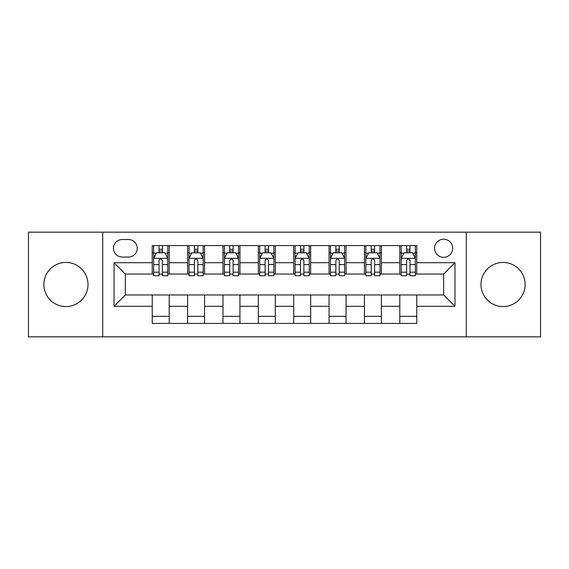 <?xml version="1.0" encoding="UTF-8"?>
<svg xmlns="http://www.w3.org/2000/svg" width="569" height="569" viewBox="0 0 569 569"><rect width="100%" height="100%" fill="white"/><g stroke="black" fill="none" stroke-linecap="round" stroke-linejoin="round"><path stroke-width="0.85" d="M503.06 262.43A22.07 22.07 0 0 0 480.997 284.5A22.07 22.07 0 0 0 503.06 306.57A22.07 22.07 0 0 0 525.13 284.5A22.07 22.07 0 0 0 503.06 262.43M65.94 262.43A22.07 22.07 0 0 0 43.87 284.5A22.07 22.07 0 0 0 65.94 306.57A22.07 22.07 0 0 0 88.003 284.5A22.07 22.07 0 0 0 65.94 262.43M443.649 239.229A9.054 9.054 0 0 0 434.595 248.283A9.054 9.054 0 0 0 443.649 257.337A9.054 9.054 0 0 0 452.704 248.283A9.054 9.054 0 0 0 443.649 239.229M466.281 336.841L540.55 336.841L540.55 232.159L466.281 232.159L466.281 336.841L102.719 336.841L102.719 232.159L28.45 232.159L28.45 336.841L102.719 336.841M122.243 257.053L128.466 257.053A8.77 8.77 0 0 0 137.236 248.283A8.77 8.77 0 0 0 128.466 239.513L122.243 239.513A8.77 8.77 0 0 0 113.473 248.283A8.77 8.77 0 0 0 122.243 257.053M466.281 232.159L102.719 232.159M152.229 306.286L114.035 306.286L114.035 262.714L152.229 262.714L152.229 274.03L125.351 274.03L125.351 294.97L152.229 294.97L152.229 323.405L416.771 323.405L416.771 294.97L443.649 294.97L443.649 274.03L416.771 274.03L416.771 262.714L454.965 262.714L454.965 306.286L416.771 306.286M416.771 262.714L416.771 245.595L152.229 245.595L152.229 262.714M399.794 245.595L399.794 274.03L401.209 274.03M406.586 274.03L409.979 274.03M415.356 274.03L416.771 274.03M399.794 274.03L379.985 274.03M364.43 245.595L364.43 274.03L365.839 274.03M371.216 274.03L374.615 274.03M364.43 274.03L344.622 274.03M329.06 245.595L329.06 274.03L330.475 274.03M335.852 274.03L339.245 274.03M329.06 274.03L309.259 274.03M293.696 245.595L293.696 274.03L295.112 274.03M300.489 274.03L303.882 274.03M293.696 274.03L273.888 274.03M258.326 245.595L258.326 274.03L259.741 274.03M265.118 274.03L268.511 274.03M258.326 274.03L238.525 274.03M222.963 245.595L222.963 274.03L224.378 274.03M229.755 274.03L233.148 274.03M222.963 274.03L203.161 274.03M187.599 245.595L187.599 274.03L189.015 274.03M194.385 274.03L197.784 274.03M187.599 274.03L167.791 274.03M152.229 274.03L153.644 274.03M159.021 274.03L162.414 274.03M152.229 294.97L169.206 294.97L169.206 323.405M416.771 294.97L169.206 294.97M169.206 245.595L169.206 274.03M152.229 252.672L153.644 252.672M159.021 252.672L162.414 252.672M167.791 252.672L169.206 252.672M152.229 316.328L169.206 316.328M187.599 294.97L187.599 323.405M204.57 245.595L204.57 274.03M187.599 252.672L189.015 252.672M194.385 252.672L197.784 252.672M203.161 252.672L204.57 252.672M204.57 294.97L204.57 323.405M187.599 316.328L204.57 316.328M222.963 294.97L222.963 323.405M239.94 294.97L239.94 323.405M222.963 316.328L239.94 316.328M239.94 245.595L239.94 274.03M222.963 252.672L224.378 252.672M229.755 252.672L233.148 252.672M238.525 252.672L239.94 252.672M258.326 294.97L258.326 323.405M275.304 294.97L275.304 323.405M258.326 316.328L275.304 316.328M275.304 245.595L275.304 274.03M258.326 252.672L259.741 252.672M265.118 252.672L268.511 252.672M273.888 252.672L275.304 252.672M293.696 294.97L293.696 323.405M310.674 294.97L310.674 323.405M293.696 316.328L310.674 316.328M310.674 245.595L310.674 274.03M293.696 252.672L295.112 252.672M300.489 252.672L303.882 252.672M309.259 252.672L310.674 252.672M329.06 294.97L329.06 323.405M346.037 294.97L346.037 323.405M329.06 316.328L346.037 316.328M346.037 245.595L346.037 274.03M329.06 252.672L330.475 252.672M335.852 252.672L339.245 252.672M344.622 252.672L346.037 252.672M364.43 294.97L364.43 323.405M381.401 294.97L381.401 323.405M364.43 316.328L381.401 316.328M381.401 245.595L381.401 274.03M364.43 252.672L365.839 252.672M371.216 252.672L374.615 252.672M379.985 252.672L381.401 252.672M399.794 294.97L399.794 323.405M399.794 316.328L416.771 316.328M399.794 252.672L401.209 252.672M406.586 252.672L409.979 252.672M415.356 252.672L416.771 252.672M125.351 274.03L114.035 262.714M125.351 294.97L114.035 306.286M454.965 262.714L443.649 274.03M454.965 306.286L443.649 294.97M162.414 249.279L159.021 249.279M167.791 272.181L162.414 272.181L162.414 275.73L167.791 275.73L167.791 258.468L164.96 252.814L156.475 252.814L153.644 258.468L153.644 275.73L159.021 275.73L159.021 272.181L153.644 272.181M153.644 258.468L153.644 245.595M167.791 258.468L167.791 245.595M159.021 252.814L159.021 245.595M162.414 245.595L162.414 252.814M162.414 272.181L162.414 260.595C161.283 258.411 160.152 258.411 159.021 260.595L159.021 272.181M197.784 249.279L194.385 249.279M203.161 272.181L197.784 272.181L197.784 275.73L203.161 275.73L203.161 258.468L200.331 252.814L191.838 252.814L189.015 258.468L189.015 275.73L194.385 275.73L194.385 272.181L189.015 272.181M189.015 258.468L189.015 245.595M203.161 258.468L203.161 245.595M194.385 252.814L194.385 245.595M197.784 245.595L197.784 252.814M197.784 272.181L197.784 260.595C196.654 258.411 195.523 258.411 194.385 260.595L194.385 272.181M233.148 249.279L229.755 249.279M238.525 272.181L233.148 272.181L233.148 275.73L238.525 275.73L238.525 258.468L235.694 252.814L227.209 252.814L224.378 258.468L224.378 275.73L229.755 275.73L229.755 272.181L224.378 272.181M224.378 258.468L224.378 245.595M238.525 258.468L238.525 245.595M229.755 252.814L229.755 245.595M233.148 245.595L233.148 252.814M233.148 272.181L233.148 260.595C232.017 258.411 230.886 258.411 229.755 260.595L229.755 272.181M268.511 249.279L265.118 249.279M273.888 272.181L268.511 272.181L268.511 275.73L273.888 275.73L273.888 258.468L271.057 252.814L262.572 252.814L259.741 258.468L259.741 275.73L265.118 275.73L265.118 272.181L259.741 272.181M259.741 258.468L259.741 245.595M273.888 258.468L273.888 245.595M265.118 252.814L265.118 245.595M268.511 245.595L268.511 252.814M268.511 272.181L268.511 260.595C267.387 258.411 266.249 258.411 265.118 260.595L265.118 272.181M303.882 249.279L300.489 249.279M309.259 272.181L303.882 272.181L303.882 275.73L309.259 275.73L309.259 258.468L306.428 252.814L297.943 252.814L295.112 258.468L295.112 275.73L300.489 275.73L300.489 272.181L295.112 272.181M295.112 258.468L295.112 245.595M309.259 258.468L309.259 245.595M300.489 252.814L300.489 245.595M303.882 245.595L303.882 252.814M303.882 272.181L303.882 260.595C302.751 258.411 301.62 258.411 300.489 260.595L300.489 272.181M339.245 249.279L335.852 249.279M344.622 272.181L339.245 272.181L339.245 275.73L344.622 275.73L344.622 258.468L341.791 252.814L333.306 252.814L330.475 258.468L330.475 275.73L335.852 275.73L335.852 272.181L330.475 272.181M330.475 258.468L330.475 245.595M344.622 258.468L344.622 245.595M335.852 252.814L335.852 245.595M339.245 245.595L339.245 252.814M339.245 272.181L339.245 260.595C338.114 258.411 336.983 258.411 335.852 260.595L335.852 272.181M374.615 249.279L371.216 249.279M379.985 272.181L374.615 272.181L374.615 275.73L379.985 275.73L379.985 258.468L377.162 252.814L368.669 252.814L365.839 258.468L365.839 275.73L371.216 275.73L371.216 272.181L365.839 272.181M365.839 258.468L365.839 245.595M379.985 258.468L379.985 245.595M371.216 252.814L371.216 245.595M374.615 245.595L374.615 252.814M374.615 272.181L374.615 260.595C373.484 258.411 372.354 258.411 371.216 260.595L371.216 272.181M409.979 249.279L406.586 249.279M415.356 272.181L409.979 272.181L409.979 275.73L415.356 275.73L415.356 258.468L412.525 252.814L404.04 252.814L401.209 258.468L401.209 275.73L406.586 275.73L406.586 272.181L401.209 272.181M401.209 258.468L401.209 245.595M415.356 258.468L415.356 245.595M406.586 252.814L406.586 245.595M409.979 245.595L409.979 252.814M409.979 272.181L409.979 260.595C408.848 258.411 407.717 258.411 406.586 260.595L406.586 272.181M187.599 306.286L169.206 306.286M187.599 262.714L169.206 262.714M222.963 262.714L204.57 262.714M222.963 306.286L204.57 306.286M258.326 262.714L239.94 262.714M258.326 306.286L239.94 306.286M293.696 262.714L275.304 262.714M293.696 306.286L275.304 306.286M329.06 262.714L310.674 262.714M329.06 306.286L310.674 306.286M364.43 262.714L346.037 262.714M364.43 306.286L346.037 306.286M399.794 262.714L381.401 262.714M399.794 306.286L381.401 306.286M167.72 258.326L153.715 258.326M153.644 253.148L156.304 253.148M165.131 253.148L167.791 253.148M159.021 264.599L153.644 264.599M167.791 264.599L162.414 264.599M162.414 251.078L159.021 251.078M203.09 258.326L189.086 258.326M189.015 253.148L191.675 253.148M200.501 253.148L203.161 253.148M194.385 264.599L189.015 264.599M203.161 264.599L197.784 264.599M197.784 251.078L194.385 251.078M238.454 258.326L224.449 258.326M224.378 253.148L227.038 253.148M235.865 253.148L238.525 253.148M229.755 264.599L224.378 264.599M238.525 264.599L233.148 264.599M233.148 251.078L229.755 251.078M273.817 258.326L259.813 258.326M259.741 253.148L262.401 253.148M271.228 253.148L273.888 253.148M265.118 264.599L259.741 264.599M273.888 264.599L268.511 264.599M268.511 251.078L265.118 251.078M309.187 258.326L295.183 258.326M295.112 253.148L297.772 253.148M306.599 253.148L309.259 253.148M300.489 264.599L295.112 264.599M309.259 264.599L303.882 264.599M303.882 251.078L300.489 251.078M344.551 258.326L330.546 258.326M330.475 253.148L333.135 253.148M341.962 253.148L344.622 253.148M335.852 264.599L330.475 264.599M344.622 264.599L339.245 264.599M339.245 251.078L335.852 251.078M379.914 258.326L365.91 258.326M365.839 253.148L368.499 253.148M377.325 253.148L379.985 253.148M371.216 264.599L365.839 264.599M379.985 264.599L374.615 264.599M374.615 251.078L371.216 251.078M415.285 258.326L401.28 258.326M401.209 253.148L403.869 253.148M412.696 253.148L415.356 253.148M406.586 264.599L401.209 264.599M415.356 264.599L409.979 264.599M409.979 251.078L406.586 251.078"/></g></svg>
